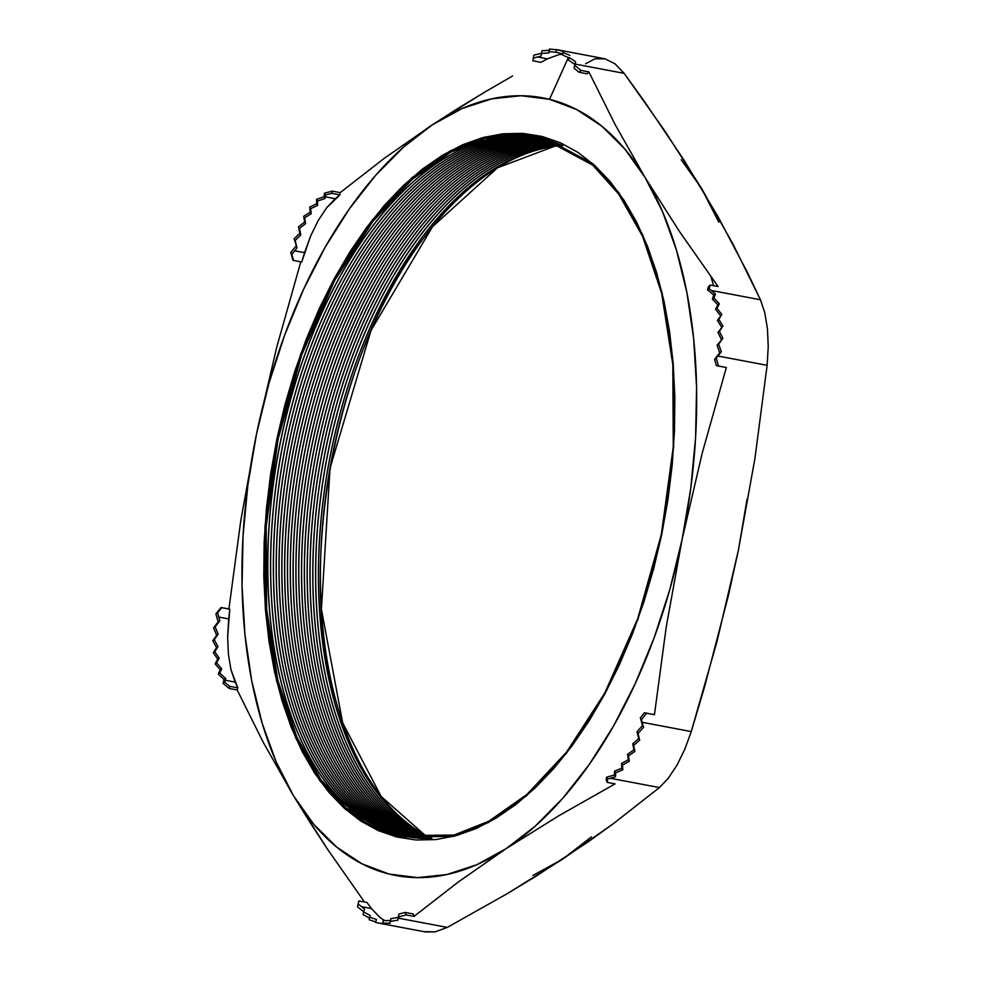 <?xml version="1.0" encoding="UTF-8"?>
<svg xmlns="http://www.w3.org/2000/svg" width="981" height="981" viewBox="0 0 981 981"><rect width="100%" height="100%" fill="white"/><g stroke="black" fill="none" stroke-linecap="round" stroke-linejoin="round"><path stroke-width="1.47" d="M559.047 54.58L547.41 58.86L537.49 56.984L541.022 56.15L541.426 53.465L548.894 52.913L548.943 51.613L556.153 52.3L548.943 51.613L549.47 49.05L556.681 49.761L549.47 49.05L548.894 52.913L541.426 53.465L541.99 50.754L549.434 50.289L541.99 50.754L541.022 56.15L533.259 58.087L532.879 60.81L540.985 62.343L532.879 60.81L533.86 55.169L536.497 54.482L533.86 55.169L533.259 58.087L537.49 56.984L547.41 58.86L540.985 62.343L547.41 58.86L559.047 54.58L562.689 54.139M458.078 108.315L432.4 124.783A395.723 218.984 100.7 0 1 549.532 99.314L568.342 57.536L549.532 99.314L576.62 109.529L601.868 126.193L624.848 149.038L645.167 177.647L615.026 124.403L588.882 71.907L581.01 70.424L574.707 65.322L575.013 64.059L624.137 73.342L665.032 131.233L701.489 188.291L733.175 244.441L760.434 299.757L711.335 290.486L709.202 288.757L710.195 285.042L718.08 286.526L679.612 231.712L645.167 177.647L662.482 211.553L676.485 250.155L686.945 292.804L693.677 338.776L696.584 387.287L695.59 437.489L690.722 488.538L682.077 539.55L702.224 453.063L726.345 367.532L718.46 366.048L716.289 358.224L717.994 356.042L767.117 365.324L754.99 458.066L738.399 550.194L717.062 641.243L691.262 731.581L642.175 722.298L641.439 719.662L646.565 713.212L654.437 714.708L666.271 626.675L682.077 539.55L669.79 589.655L654.069 638.006L635.185 683.757L613.456 726.148L589.274 764.432L563.033 797.97L535.197 826.186L506.221 848.577L558.643 815.849L615.087 783.88L607.202 782.384L607.68 778.975L610.292 778.276L659.416 787.571L613.186 823.819L562.542 859.221L507.116 893.74L447.262 927.401L398.176 918.13L397.894 920.203L390.217 921.392L390.058 923.231L382.725 923.096L382.811 923.771L375.723 922.508L376.238 919.982L375.723 922.508L382.811 923.771L383.264 920.534L382.725 923.096L390.058 923.231L390.781 918.682L390.217 921.392L397.894 920.203L398.335 916.977L406.109 914.942L413.994 916.426L458.102 882.127L506.221 848.577L476.619 864.788L446.895 874.525L417.55 877.627L389.089 874.046L362.014 863.832L336.765 847.167L313.785 824.322L293.466 795.714L327.912 849.779L364.491 902.005L327.912 849.779L310.155 822.642L293.466 795.714L276.151 761.82L262.148 723.205L251.688 680.556L244.943 634.584L242.049 586.074L243.043 535.871L247.899 484.822L256.556 433.81L240.737 520.948L228.916 608.968L221.044 607.484L215.918 613.922L216.629 616.571L215.918 613.922L221.681 607.68L217.598 612.806L218.738 617.049L228.708 618.937L227.641 636.939L228.414 654.29L230.989 669.729L237.807 687.865L237.181 689.974L263.313 742.47L293.466 795.714A395.723 218.984 100.7 0 1 256.556 433.81L268.843 383.706L284.564 335.355L303.448 289.603L325.165 247.212L349.346 208.928L375.588 175.391L403.436 147.187L432.4 124.783L384.282 158.321L340.174 192.632L332.289 191.136L324.515 193.171L324.331 194.324L324.515 193.171L332.289 191.136L331.786 193.355L325.606 194.974L325.3 196.825L335.269 198.702L326.673 207.751L318.285 220.394L310.744 235.734L301.682 262.05L292.939 260.308L290.768 252.497L292.939 260.308L301.682 262.05L304.564 252.669L294.631 250.793L297.01 247.911L295.158 240.431L300.836 234.9L299.45 228.389L305.582 223.631L304.637 217.831L311.185 213.772L310.658 208.683L317.648 205.348L317.586 201.019L325.067 198.505L325.3 196.825L335.269 198.702L339.904 194.888L326.673 207.751L318.285 220.394L310.744 235.734L304.564 252.669L294.631 250.793L291.848 254.3L293.577 260.517L290.768 252.497L292.497 250.314L290.768 252.497L291.848 254.3L297.01 247.911L294.153 238.751L299.855 233.282L298.494 226.807L304.637 222.062L303.693 216.274L310.241 212.203L309.702 207.101L316.679 203.717L316.581 199.339L324.024 196.752L324.331 194.324L324.024 196.752L325.067 198.505L324.024 196.752L316.581 199.339L317.586 201.019L316.581 199.339L316.679 203.717L317.648 205.348L316.679 203.717L309.702 207.101L311.185 213.772L310.241 212.203L303.693 216.274L305.582 223.631L304.637 222.062L298.494 226.807L300.836 234.9L299.855 233.282L294.153 238.751L297.01 247.911L295.158 240.431L300.836 234.9L299.45 228.389L305.582 223.631L304.637 217.831L311.185 213.772L310.658 208.683L317.648 205.348L317.586 201.019L325.067 198.505L325.606 194.974L324.515 193.171L325.606 194.974L331.786 193.355L339.904 194.888L331.786 193.355L332.289 191.136L340.174 192.632L339.904 194.888L340.174 192.632L384.282 158.321L432.4 124.783L462.002 108.572L491.739 98.836L521.07 95.733L549.532 99.314A395.723 218.984 100.7 0 1 645.167 177.647A395.723 218.984 100.7 0 1 682.077 539.55A395.723 218.984 100.7 0 1 506.221 848.577A395.723 218.984 100.7 0 1 293.466 795.714L263.313 742.47L237.181 689.974L237.807 687.865L229.701 686.332L229.296 688.49L237.181 689.974L229.296 688.49L222.994 683.389L229.296 688.49L229.701 686.332L237.807 687.865L235.158 682.138L225.225 680.262L225.728 678.521L219.83 673.04L221.681 668.748L216.605 662.849L219.18 658.092L214.778 651.74L218.003 646.553L214.263 639.771L218.15 634.131L215.133 626.884L219.805 620.74L218.738 617.049L228.708 618.937L229.787 609.213L227.641 636.939L228.414 654.29L230.989 669.729L235.158 682.138L225.225 680.262L224.686 682.273L229.701 686.332L224.686 682.273L222.994 683.389L223.337 682.126L222.994 683.389L224.686 682.273L225.728 678.521L224.097 679.6L218.273 674.07L220.161 669.753L215.121 663.83L217.708 659.06L213.306 652.708L216.531 647.521L212.767 640.752L216.642 635.136L213.564 627.914L218.162 621.819L216.629 616.571L218.162 621.819L219.805 620.74L213.564 627.914L215.133 626.884L213.564 627.914L216.642 635.136L218.15 634.131L212.767 640.752L214.263 639.771L212.767 640.752L216.531 647.521L218.003 646.553L213.306 652.708L214.778 651.74L213.306 652.708L217.708 659.06L219.18 658.092L217.708 659.06L215.121 663.83L216.605 662.849L215.121 663.83L220.161 669.753L221.681 668.748L220.161 669.753L218.273 674.07L219.83 673.04L218.273 674.07L224.097 679.6L225.728 678.521L219.83 673.04L221.681 668.748L216.605 662.849L219.18 658.092L214.778 651.74L218.003 646.553L214.263 639.771L218.15 634.131L215.133 626.884L219.805 620.74L217.598 612.806L215.918 613.922L221.681 607.68L229.787 609.213L221.044 607.484L228.916 608.968L240.737 520.948L256.556 433.81A395.723 218.984 100.7 0 1 432.4 124.783L484.822 92.055L458.078 108.315M512.585 75.978L484.822 92.055L512.585 75.978M397.464 835.665L346.698 808.381L320.799 779.527L296.936 737.32L277.819 680.299L266.624 608.931L266.194 526.49L278.077 439.145L301.768 354.717L334.631 280.541L372.841 221.461L412.547 179.057L450.696 152.263L485.423 138.468L541.978 137.843A2.293 1.913 -76 0 1 541.855 136.371L485.08 136.997L450.205 150.841L411.91 177.745L372.044 220.32L333.675 279.646L300.676 354.116L276.9 438.875L264.968 526.576L265.397 609.348L276.642 680.998L295.833 738.239L319.794 780.618L345.79 809.595L396.765 836.989A2.293 1.913 -76 0 1 397.464 835.665A2.293 1.913 104 0 0 396.765 836.989L415.981 839.994L435.699 839.589L455.748 835.787L475.92 828.626L496.03 818.166L515.896 804.518L535.295 787.804L554.069 768.197L572.021 745.879L588.992 721.06L604.811 693.984L619.318 664.91L632.377 634.118L643.879 601.917L653.689 568.6L661.721 534.486L667.914 499.918L672.181 465.227L674.499 430.745L674.842 396.79L673.199 363.706L669.606 331.811L664.076 301.4L656.669 272.779L647.46 246.219L636.534 221.964L624.002 200.271L609.974 181.326L594.584 165.335L578.005 152.423L560.372 142.748L541.855 136.371L522.652 133.367L502.934 133.772L482.885 137.573L462.701 144.734L442.59 155.194L422.737 168.842L403.326 185.556L384.552 205.164L366.6 227.494L349.628 252.301L333.822 279.377L319.315 308.451L306.244 339.242L294.754 371.443L284.944 404.761L276.9 438.875L270.719 473.443L266.452 508.133L264.134 542.616L263.791 576.57L265.422 609.655L269.027 641.549L274.557 671.96L281.964 700.581L291.173 727.142L302.099 751.397L314.631 773.089L328.66 792.035L344.037 808.025L360.628 820.938L378.261 830.625L396.765 836.989L453.541 836.364L488.415 822.519L526.723 795.616L566.577 753.04L604.946 693.714L637.944 619.244L661.721 534.486L673.665 446.784L673.224 364.012L661.979 292.363L642.8 235.121L618.839 192.742L592.831 163.766L541.855 136.371A2.293 1.913 104 0 0 541.978 137.843L592.745 165.139L618.655 193.993L642.518 236.2L661.623 293.209L672.819 364.576L673.26 447.029L661.366 534.375L637.687 618.803L604.811 692.966L566.601 752.059L526.907 794.463L488.746 821.256L454.019 835.052L397.464 835.665A356.434 197.255 100.7 0 1 278.077 439.145A356.434 197.255 100.7 0 1 541.978 137.843M405.987 836.585A355.576 196.776 100.7 0 1 399.941 835.26L400.052 835.285A355.576 196.776 -79.3 0 0 406.036 836.585M407.397 836.842A355.576 196.776 100.7 0 1 402.762 835.787L402.86 835.812A355.576 196.776 -79.3 0 0 407.446 836.842M408.807 837.075A355.576 196.776 100.7 0 1 405.57 836.327L405.68 836.339A355.576 196.776 -79.3 0 0 408.856 837.087M410.217 837.296A355.576 196.776 100.7 0 1 408.39 836.854L408.501 836.879A355.576 196.776 -79.3 0 0 410.279 837.308M554.314 146.365L497.428 167.849L432.498 226.734L371.014 330.474L330.021 468.182L321.412 609.275L342.663 722.813L381.082 796.339L424.233 834.537A356.348 197.193 -79.3 0 1 331.394 460.616A356.348 197.193 -79.3 0 1 554.314 146.365M378.237 923.023L425.484 931.95L435.208 931.852L447.262 927.401L398.176 918.13L398.936 914.059L405.128 912.44L406.109 914.942L413.994 916.426L458.102 882.127L506.221 848.577L558.643 815.849L615.087 783.88L607.202 782.384L606.209 779.883L606.601 777.173L614.425 775.027L606.601 777.173L607.68 778.975L607.202 782.384L606.209 779.883L606.601 777.173L607.68 778.975L610.292 778.276L659.416 787.571L668.343 778.178L677.037 765.07L684.861 749.153L691.262 731.581L642.175 722.298L643.548 727.362L638.055 733.396L639.637 740.238L633.714 745.339L634.854 751.471L628.514 755.873L629.25 761.317L622.494 765.045L622.825 769.803L615.627 772.807L615.479 776.768L610.292 778.276L615.479 776.768L614.425 775.027L615.479 776.768L615.627 772.807L614.621 771.127L614.425 775.027L614.621 771.127L615.627 772.807L622.825 769.803L621.844 768.184L614.621 771.127L621.844 768.184L622.825 769.803L622.494 765.045L621.537 763.463L621.844 768.184L621.537 763.463L622.494 765.045L629.25 761.317L628.306 759.748L621.537 763.463L628.306 759.748L629.25 761.317L627.57 754.315L628.306 759.748L627.57 754.315L628.514 755.873L634.854 751.471L633.91 749.901L627.57 754.315L633.91 749.901L634.854 751.471L632.757 743.757L633.91 749.901L632.757 743.757L633.714 745.339L639.637 740.238L638.668 738.619L632.757 743.757L638.668 738.619L639.637 740.238L637.049 731.716L638.668 738.619L637.049 731.716L638.055 733.396L643.548 727.362L642.494 725.621L637.049 731.716L642.494 725.621L641.537 722.102L643.548 727.362L640.348 717.847L644.431 712.733L654.437 714.708L666.271 626.675L682.077 539.55L702.224 453.063L726.345 367.532L716.326 365.557L714.597 359.34L719.698 352.792L714.597 359.34L716.289 358.224L718.46 366.048L716.326 365.557L714.597 359.34L717.994 356.042L767.117 365.324L768.233 346.649L767.436 328.647L764.763 312.632L760.434 299.757L711.335 290.486L715.407 293.92L713.935 298.077L719.331 303.767L717.074 308.316L721.795 314.46L718.889 319.438L722.972 325.999L719.429 331.394L722.862 338.384L718.644 344.233L721.329 351.713L717.994 356.042L721.329 351.713L719.698 352.792L721.329 351.713L718.644 344.233L717.074 345.263L719.698 352.792L717.074 345.263L722.862 338.384L717.074 345.263L722.862 338.384L719.429 331.394L717.945 332.375L721.342 339.389L717.945 332.375L722.972 325.999L717.945 332.375L722.972 325.999L718.889 319.438L717.43 320.407L721.501 326.967L717.43 320.407L721.795 314.46L717.43 320.407L721.795 314.46L717.074 308.316L715.59 309.297L720.324 315.428L715.59 309.297L717.074 308.316L719.331 303.767L717.81 304.772L715.59 309.297L717.81 304.772L719.331 303.767L713.935 298.077L712.365 299.107L717.81 304.772L712.365 299.107L713.935 298.077L715.407 293.92L713.763 294.999L712.365 299.107L713.763 294.999L710.931 292.632L713.763 294.999L715.407 293.92L709.202 288.757L707.509 289.873L708.307 286.918L710.195 285.042L718.08 286.526L679.612 231.712L645.167 177.647L615.026 124.403L588.882 71.907L587.227 73.833L579.109 72.3L574.106 68.241L574.707 65.322L581.01 70.424L579.109 72.3L587.227 73.833L588.882 71.907L581.01 70.424L579.109 72.3L574.106 68.241L575.013 64.059L624.137 73.342L614.989 63.79L605.044 58.823L556.57 49.614M380.272 917.762L371.456 908.553L361.486 906.665L364.478 908.995L363.644 911.938L370.254 915.555L369.69 917.161L376.557 919.54L369.69 917.161L370.254 915.555L363.644 911.938L364.478 908.995L358.102 903.906L358.887 900.95L367.004 902.483L371.456 908.553L367.004 902.483L358.887 900.95L357.501 906.824L359.61 908.541L357.501 906.824L358.102 903.906L361.486 906.665L371.456 908.553L380.272 917.762L384.724 920.595M399.377 189.394L401.732 188.07M300.811 261.804L276.703 347.323L256.556 433.81L276.703 347.323L300.811 261.804M223.337 682.126L224.097 679.6L223.337 682.126M363.89 911.827L359.61 908.541L363.89 911.827M369.702 918.179L363.08 914.648L363.644 911.938L363.08 914.648L369.702 918.179M376.03 922.079L369.163 919.724L369.69 917.161L369.163 919.724L376.03 922.079M569.115 57.499L575.602 61.705L575.013 64.059L575.602 61.705L569.115 57.499L568.563 60.209L575.025 64.525L568.563 60.209L569.115 57.499M563.045 52.422L569.789 55.353L563.045 52.422L562.505 54.985L569.25 57.965L562.505 54.985L563.045 52.422M556.485 49.639L563.462 51.441L556.485 49.639L555.957 52.165L562.935 53.98L555.957 52.165L556.485 49.639M536.497 54.482L541.61 53.317L536.497 54.482M292.497 250.314L295.955 246.157L292.497 250.314M591.518 836.83L562.542 859.221L532.941 875.432M681.17 159.682L701.489 188.291L718.803 222.196M747.056 499.182L738.399 550.194L728.331 595.798L704.665 686.541L691.262 731.581L684.861 749.153L677.037 765.07L668.343 778.178L659.416 787.571L613.186 823.819L588.465 841.637L535.43 876.597L507.116 893.74L447.262 927.401L435.208 931.852L424.27 931.68M431.898 838.35A355.576 196.776 100.7 0 1 329.371 460.224A355.576 196.776 100.7 0 1 562.836 145.617A355.576 196.776 -79.3 0 0 329.371 460.224A355.576 196.776 -79.3 0 0 431.898 838.35M562.886 145.629A355.576 196.776 -79.3 0 0 329.469 460.248A355.576 196.776 -79.3 0 0 431.959 838.35A355.576 196.776 100.7 0 1 329.469 460.248A355.576 196.776 100.7 0 1 562.886 145.629M710.845 276.556L713.665 285.692M430.426 838.412A355.576 196.776 100.7 0 1 326.55 459.697A355.576 196.776 100.7 0 1 561.5 145.016A355.576 196.776 -79.3 0 0 326.55 459.697A355.576 196.776 -79.3 0 0 430.426 838.412M561.549 145.041A355.576 196.776 -79.3 0 0 326.661 459.721A355.576 196.776 -79.3 0 0 430.487 838.412A355.576 196.776 100.7 0 1 326.661 459.721A355.576 196.776 100.7 0 1 561.549 145.041M428.967 838.461A355.576 196.776 100.7 0 1 323.73 459.169A355.576 196.776 100.7 0 1 560.139 144.44A355.576 196.776 -79.3 0 0 323.73 459.169A355.576 196.776 -79.3 0 0 428.967 838.461M560.2 144.465A355.576 196.776 -79.3 0 0 323.84 459.182A355.576 196.776 -79.3 0 0 429.016 838.461A355.576 196.776 100.7 0 1 323.84 459.182A355.576 196.776 100.7 0 1 560.2 144.465M427.495 838.485A355.576 196.776 100.7 0 1 320.922 458.63A355.576 196.776 100.7 0 1 558.79 143.888A355.576 196.776 -79.3 0 0 320.922 458.63A355.576 196.776 -79.3 0 0 427.495 838.485M558.839 143.913A355.576 196.776 -79.3 0 0 321.032 458.654A355.576 196.776 -79.3 0 0 427.557 838.485A355.576 196.776 100.7 0 1 321.032 458.654A355.576 196.776 100.7 0 1 558.839 143.913M426.036 838.485A355.576 196.776 100.7 0 1 318.102 458.102A355.576 196.776 100.7 0 1 557.429 143.349A355.576 196.776 -79.3 0 0 318.102 458.102A355.576 196.776 -79.3 0 0 426.036 838.485M557.49 143.373A355.576 196.776 -79.3 0 0 318.212 458.115A355.576 196.776 -79.3 0 0 426.097 838.485A355.576 196.776 100.7 0 1 318.212 458.115A355.576 196.776 100.7 0 1 557.49 143.373M424.589 838.473A355.576 196.776 100.7 0 1 315.293 457.563A355.576 196.776 100.7 0 1 556.068 142.834A355.576 196.776 -79.3 0 0 315.293 457.563A355.576 196.776 -79.3 0 0 424.589 838.473M556.129 142.858A355.576 196.776 -79.3 0 0 315.392 457.587A355.576 196.776 -79.3 0 0 424.638 838.473A355.576 196.776 100.7 0 1 315.392 457.587A355.576 196.776 100.7 0 1 556.129 142.858M423.13 838.436A355.576 196.776 100.7 0 1 312.473 457.036A355.576 196.776 100.7 0 1 554.706 142.343A355.576 196.776 -79.3 0 0 312.473 457.036A355.576 196.776 -79.3 0 0 423.13 838.436M554.755 142.355A355.576 196.776 -79.3 0 0 312.583 457.06A355.576 196.776 -79.3 0 0 423.191 838.436A355.576 196.776 100.7 0 1 312.583 457.06A355.576 196.776 100.7 0 1 554.755 142.355M421.683 838.387A355.576 196.776 100.7 0 1 309.653 456.508A355.576 196.776 100.7 0 1 553.345 141.853A355.576 196.776 -79.3 0 0 309.653 456.508A355.576 196.776 -79.3 0 0 421.683 838.387M553.394 141.877A355.576 196.776 -79.3 0 0 309.763 456.521A355.576 196.776 -79.3 0 0 421.744 838.387A355.576 196.776 100.7 0 1 309.763 456.521A355.576 196.776 100.7 0 1 553.394 141.877M420.236 838.314A355.576 196.776 100.7 0 1 306.845 455.969A355.576 196.776 100.7 0 1 551.972 141.399A355.576 196.776 -79.3 0 0 306.943 455.993A355.576 196.776 -79.3 0 0 420.297 838.314A355.576 196.776 100.7 0 1 306.943 455.993A355.576 196.776 100.7 0 1 552.021 141.411A355.576 196.776 -79.3 0 0 306.845 455.969A355.576 196.776 -79.3 0 0 420.236 838.314M418.801 838.228A355.576 196.776 100.7 0 1 304.024 455.442A355.576 196.776 100.7 0 1 550.599 140.957A355.576 196.776 -79.3 0 0 304.024 455.442A355.576 196.776 -79.3 0 0 418.801 838.228A355.576 196.776 100.7 0 1 304.135 455.454A355.576 196.776 100.7 0 1 550.648 140.97A355.576 196.776 -79.3 0 0 304.135 455.454A355.576 196.776 -79.3 0 0 418.85 838.228M417.366 838.117A355.576 196.776 100.7 0 1 301.204 454.902A355.576 196.776 100.7 0 1 549.213 140.528A355.576 196.776 -79.3 0 0 301.204 454.902A355.576 196.776 -79.3 0 0 417.366 838.117M549.274 140.541A355.576 196.776 -79.3 0 0 301.314 454.926A355.576 196.776 -79.3 0 0 417.416 838.117A355.576 196.776 100.7 0 1 301.314 454.926A355.576 196.776 100.7 0 1 549.274 140.541M415.932 837.982A355.576 196.776 100.7 0 1 298.396 454.375A355.576 196.776 100.7 0 1 547.839 140.124A355.576 196.776 -79.3 0 0 298.396 454.375A355.576 196.776 -79.3 0 0 415.932 837.982M547.889 140.136A355.576 196.776 -79.3 0 0 298.494 454.399A355.576 196.776 -79.3 0 0 415.981 837.995A355.576 196.776 100.7 0 1 298.494 454.399A355.576 196.776 100.7 0 1 547.889 140.136M414.497 837.848A355.576 196.776 100.7 0 1 295.575 453.835A355.576 196.776 100.7 0 1 546.454 139.731A355.576 196.776 -79.3 0 0 295.686 453.86A355.576 196.776 -79.3 0 0 414.546 837.848A355.576 196.776 100.7 0 1 295.686 453.86A355.576 196.776 100.7 0 1 546.503 139.756A355.576 196.776 -79.3 0 0 295.575 453.835A355.576 196.776 -79.3 0 0 414.497 837.848M413.062 837.676A355.576 196.776 100.7 0 1 292.755 453.308A355.576 196.776 100.7 0 1 545.056 139.363A355.576 196.776 -79.3 0 0 292.755 453.308A355.576 196.776 -79.3 0 0 413.062 837.676M545.117 139.388A355.576 196.776 -79.3 0 0 292.865 453.332A355.576 196.776 -79.3 0 0 413.124 837.688A355.576 196.776 100.7 0 1 292.865 453.332A355.576 196.776 100.7 0 1 545.117 139.388M411.211 837.394A355.576 196.776 100.7 0 1 290.02 452.376A355.576 196.776 100.7 0 1 543.67 139.02A355.576 196.776 -79.3 0 0 290.02 452.376A355.576 196.776 -79.3 0 0 411.211 837.394L411.309 837.406A355.576 196.776 100.7 0 1 290.118 452.449A355.576 196.776 100.7 0 1 543.719 139.032A355.576 196.776 -79.3 0 0 290.118 452.449A355.576 196.776 -79.3 0 0 411.309 837.406M408.39 836.854A355.576 196.776 100.7 0 1 287.445 450.573A355.576 196.776 100.7 0 1 542.272 138.689A355.576 196.776 -79.3 0 0 287.445 450.573A355.576 196.776 -79.3 0 0 408.39 836.854L408.501 836.879A355.576 196.776 100.7 0 1 287.543 450.647A355.576 196.776 100.7 0 1 542.321 138.701A355.576 196.776 -79.3 0 0 287.543 450.647A355.576 196.776 -79.3 0 0 408.501 836.879M405.57 836.327A355.576 196.776 100.7 0 1 284.87 448.771A355.576 196.776 100.7 0 1 540.874 138.37A355.576 196.776 -79.3 0 0 284.968 448.832A355.576 196.776 -79.3 0 0 405.68 836.339L405.57 836.327A355.576 196.776 -79.3 0 1 284.87 448.771A355.576 196.776 -79.3 0 1 540.874 138.37A355.576 196.776 100.7 0 0 284.968 448.832A355.576 196.776 100.7 0 0 405.68 836.339M402.762 835.787A355.576 196.776 100.7 0 1 282.307 446.968A355.576 196.776 100.7 0 1 539.476 138.088A355.576 196.776 -79.3 0 0 282.307 446.968A355.576 196.776 -79.3 0 0 402.762 835.787L402.86 835.812A355.576 196.776 100.7 0 1 282.405 447.029A355.576 196.776 100.7 0 1 539.525 138.088A355.576 196.776 -79.3 0 0 282.405 447.029A355.576 196.776 -79.3 0 0 402.86 835.812M399.941 835.26A355.576 196.776 100.7 0 1 279.732 445.166A355.576 196.776 100.7 0 1 538.066 137.806A355.576 196.776 100.7 0 1 544.099 139.13A355.576 196.776 -79.3 0 0 280.848 439.684A355.576 196.776 -79.3 0 0 399.941 835.26L400.052 835.285A355.576 196.776 100.7 0 1 279.83 445.227A355.576 196.776 100.7 0 1 538.115 137.818A355.576 196.776 -79.3 0 0 279.83 445.227A355.576 196.776 -79.3 0 0 400.052 835.285M585.596 63.765L595.001 58.811L605.044 58.823L614.989 63.79L624.137 73.342L645.093 102.392L683.855 159.878L717.92 216.482L747.314 272.203L760.434 299.757L764.763 312.632L767.436 328.647L768.233 346.649L767.117 365.324L754.99 458.066L738.399 550.194M413.234 913.973L413.994 916.426L413.234 913.973L405.128 912.44L413.234 913.973M229.787 609.213L228.916 608.968M390.597 920.607L383.264 920.534L390.597 920.607M398.47 917.382L390.781 918.682L398.47 917.382M654.437 714.708L652.537 714.266M641.537 722.102L640.348 717.847L641.439 719.662L646.565 713.212L644.431 712.733L640.348 717.847L641.537 722.102M710.931 292.632L707.509 289.873L709.202 288.757L710.195 285.042L708.307 286.918L707.509 289.873L710.931 292.632M398.936 914.059L398.335 916.977L406.109 914.942L405.128 912.44L398.936 914.059M336.005 701.17C295.759 563.266 335.686 352.032 423.498 238.334M667.926 324.282C689.091 445.791 659.011 604.958 594.952 710.367"/></g></svg>
